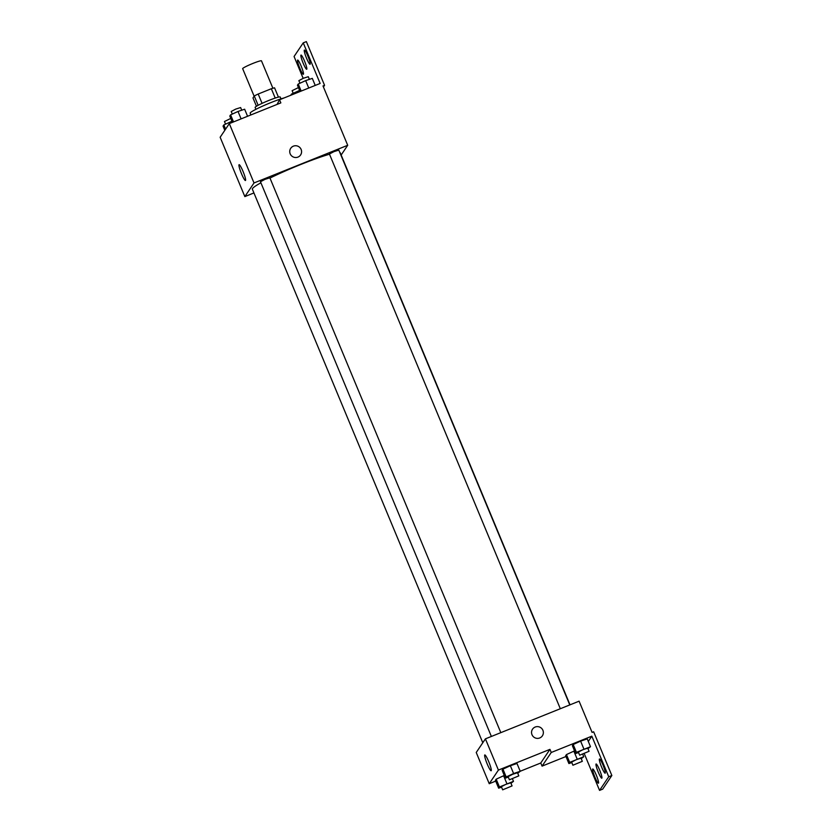 <?xml version="1.0" encoding="UTF-8"?>
<svg xmlns="http://www.w3.org/2000/svg" width="832" height="832" viewBox="0 0 832 832"><rect width="100%" height="100%" fill="white"/><g stroke="black" fill="none" stroke-linecap="round" stroke-linejoin="round"><path stroke-width="1.25" d="M272.896 88.254L261.477 60.84A10.192 0.915 157.4 0 0 251.722 63.908A10.192 0.915 157.4 0 0 242.663 68.671L254.124 96.2M256.464 106.267L252.98 97.906L254.27 95.992A13.156 1.186 157.4 0 1 258.19 94.026L271.336 88.743A13.156 1.186 157.4 0 1 274.56 87.828L278.429 97.115M255.902 109.314L255.133 107.453A13.582 1.217 -22.6 0 1 267.207 101.109A13.582 1.217 -22.6 0 1 280.218 97.011L280.987 98.873M258.138 105.3L254.27 95.992M275.215 98.062L271.336 88.743M262.08 103.355L258.19 94.026M284.128 97.926A20.384 1.83 157.4 0 0 262.766 106.049A20.384 1.83 157.4 0 0 250.162 113.183L250.89 114.941M253.926 192.941L244.847 196.591L220.147 137.259L229.31 123.614L280.842 102.898L279.542 99.778L320.143 83.45L303.243 42.858L306.363 41.6L324.563 85.322L323.003 85.946L347.703 145.288L341.151 155.022M303.16 78.343L294.07 56.493L303.243 42.858M244.847 196.591L254.01 182.957L347.703 145.288M569.774 704.922L338.822 150.103L333.944 151.632L329.42 154.014L560.321 708.729M500.822 732.649L269.87 177.819L264.992 179.358L260.468 181.74L491.369 736.445M329.503 154.211A47.549 4.274 157.4 0 0 300.55 164.57A47.549 4.274 157.4 0 0 269.974 178.079M260.905 182.78A47.549 4.274 157.4 0 0 252.377 189.218L482.789 742.747M570.014 704.829L340.174 152.662A47.549 4.274 157.4 0 0 339.768 152.36M243.048 171.454A8.518 1.144 68.1 0 1 245.45 180.502A8.518 1.144 68.1 0 1 241.218 173.025A8.518 1.144 68.1 0 1 239.096 164.694A8.518 1.144 68.1 0 1 243.048 171.454M254.01 182.957L229.31 123.614M290.191 153.826A5.949 5.866 -146.1 0 1 298.927 146.754A5.949 5.866 -146.1 0 1 295.09 157.487A5.949 5.866 -146.1 0 1 290.191 153.826M300.591 154.939A5.949 5.866 33.9 0 0 298.927 146.754A5.949 5.866 33.9 0 0 290.722 148.314M323.44 86.996L324.563 85.322M277.046 104.426L279.542 99.778M301.184 66.144A7.644 1.019 68.1 0 1 303.347 74.256A7.644 1.019 68.1 0 1 299.541 67.548A7.644 1.019 68.1 0 1 297.638 60.081A7.644 1.019 68.1 0 1 301.184 66.144M307.902 56.139A7.644 1.019 68.1 0 1 310.066 64.262A7.644 1.019 68.1 0 1 306.27 57.543A7.644 1.019 68.1 0 1 304.366 50.076A7.644 1.019 68.1 0 1 307.902 56.139M304.543 61.142A7.644 1.019 68.1 0 1 306.706 69.254A7.644 1.019 68.1 0 1 302.9 62.546A7.644 1.019 68.1 0 1 301.007 55.078A7.644 1.019 68.1 0 1 304.543 61.142M495.706 781.113L489.237 783.713L476.237 752.482L485.41 738.847L579.093 701.178L592.093 732.41L593.653 731.786L611.853 775.507L602.69 789.142L599.56 790.4L584.314 753.75M489.237 783.713L498.41 770.078L549.942 749.362L540.769 762.996L542.069 766.126L565.958 756.517M540.769 762.996L520.218 771.254M510.359 765.721L502.934 769.142L502.143 770.318L502.934 769.142L510.359 765.721L516.984 763.485L510.359 765.721L513.604 773.531L520.239 771.295L517.733 773.261M496.184 779.178L495.394 780.354L496.184 779.178L503.61 775.757L496.184 779.178L499.439 786.989L513.49 781.331L510.983 783.307M504.306 775.528L503.61 775.757L504.306 775.528M488.738 761.706A8.518 1.144 68.1 0 1 491.15 770.744A8.518 1.144 68.1 0 1 486.918 763.266A8.518 1.144 68.1 0 1 484.796 754.936A8.518 1.144 68.1 0 1 488.738 761.706M498.41 770.078L485.41 738.847M531.991 734.698A5.949 5.866 -146.1 0 1 540.727 727.636A5.949 5.866 -146.1 0 1 536.89 738.358A5.949 5.866 -146.1 0 1 531.991 734.698M549.942 749.362L551.242 752.482L591.833 736.164L608.733 776.755L611.853 775.507M542.381 735.821A5.949 5.866 33.9 0 0 540.727 727.636A5.949 5.866 33.9 0 0 532.522 729.186M608.733 776.755L599.56 790.4M551.242 752.482L542.069 766.126M566.436 754.582L565.646 755.758L566.436 754.582L573.862 751.161L566.436 754.582L569.691 762.382L583.742 756.735L581.235 758.701M574.558 750.932L573.862 751.161L574.558 750.932M573.186 744.536L572.395 745.722L573.186 744.536L580.611 741.125L573.186 744.536L576.441 752.346L590.491 746.699L587.985 748.665M587.246 738.889L580.611 741.125L587.246 738.889L590.491 746.699M591.833 736.164L588.297 741.426M599.633 770.068A7.644 1.019 68.1 0 1 601.796 778.18A7.644 1.019 68.1 0 1 598 771.472A7.644 1.019 68.1 0 1 596.097 763.994A7.644 1.019 68.1 0 1 599.633 770.068M601.619 767.114A7.644 1.019 68.1 0 1 599.466 758.992A7.644 1.019 68.1 0 1 603.262 765.7A7.644 1.019 68.1 0 1 605.166 773.178A7.644 1.019 68.1 0 1 601.619 767.114M594.901 777.109A7.644 1.019 68.1 0 1 592.738 768.997A7.644 1.019 68.1 0 1 596.534 775.705A7.644 1.019 68.1 0 1 598.437 783.182A7.644 1.019 68.1 0 1 594.901 777.109M501.561 787.186L498.638 788.164L499.439 786.989M512.065 785.918L510.765 782.798L505.887 784.326L501.363 786.708L502.663 789.828L512.065 785.918L502.663 789.828M506.854 783.567L503.61 775.757M513.49 781.331L512.502 778.96M498.638 788.164L495.394 780.354M508.31 777.14L505.388 778.128L506.189 776.942L513.604 773.531M518.814 775.882L517.514 772.751L512.637 774.29L508.113 776.672L509.413 779.792L518.814 775.882L509.413 779.792M520.239 771.295L516.984 763.485M505.388 778.128L502.143 770.318M506.189 776.942L502.934 769.142M571.813 762.58L568.901 763.568L569.691 762.382M582.327 761.322L581.027 758.191L576.139 759.73L571.615 762.112L572.915 765.232L582.327 761.322L572.915 765.232M577.117 758.971L573.862 751.161M583.742 756.735L582.754 754.364M568.901 763.568L565.646 755.758M578.562 752.544L575.65 753.532L576.441 752.346M589.077 751.275L587.777 748.155L582.889 749.694L578.365 752.076L579.665 755.196L589.077 751.275L579.665 755.196M583.866 748.935L580.611 741.125M575.65 753.532L572.395 745.722M224.806 130.322L223.049 126.09L223.839 124.914L231.962 121.254M231.743 122.637L231.265 121.493M225.597 129.137L223.839 124.914M230.786 118.425L224.463 121.514L225.555 124.124M232.419 122.366L229.798 116.054L230.589 114.868L238.014 111.457L244.639 109.221L247.582 116.272M241.103 118.872L238.014 111.457M233.522 121.919L230.589 114.868M241.727 110.209L240.625 107.557L235.747 109.086L231.213 111.467L232.305 114.078M290.711 95.285L291.491 94.068L299.614 90.418M299.395 91.79L298.917 90.646M291.814 94.838L291.491 94.068M298.438 87.578L292.126 90.667L293.207 93.278M300.082 91.52L297.45 85.207L298.241 84.022L305.666 80.61L312.302 78.374L315.234 85.426M308.755 88.026L305.666 80.61M301.184 91.073L298.241 84.022M309.379 79.362L308.277 76.71L303.399 78.25L298.875 80.631L299.957 83.242"/></g></svg>
